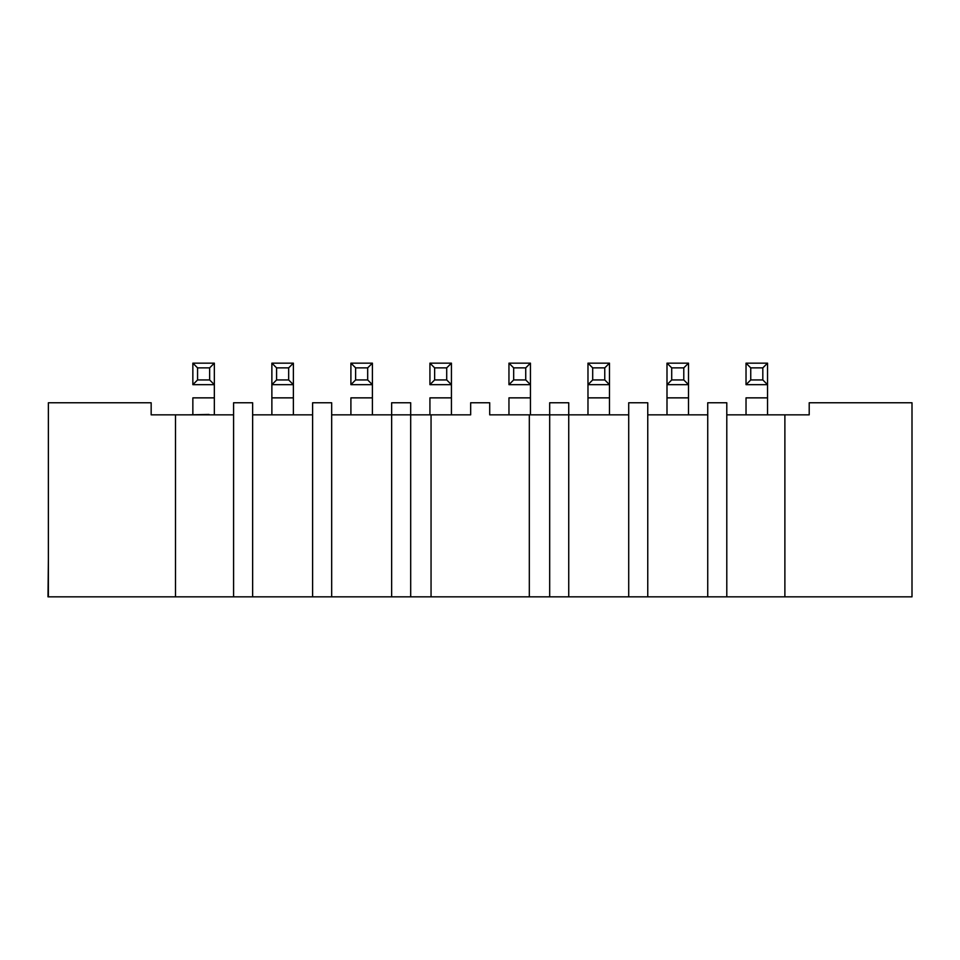 <?xml version="1.0" encoding="UTF-8"?>
<svg xmlns="http://www.w3.org/2000/svg" width="960" height="960" viewBox="0 0 960 960"><rect width="100%" height="100%" fill="white"/><g stroke="black" fill="none" stroke-linecap="round" stroke-linejoin="round"><path stroke-width="1.44" d="M240.804 596.844L167.544 596.844M230.22 596.844L156.972 596.844M252.636 402.768L233.592 402.768L233.592 596.844L252.636 596.844L252.636 402.768L252.636 596.844L233.592 596.844L233.592 402.768L252.636 402.768M175.5 596.844L233.592 596.844L175.5 596.844L175.5 414.84L175.5 596.844L48.372 596.844L175.5 596.844M233.592 414.84L151.164 414.84L151.164 402.768L48.372 402.768L48.372 596.844L48.372 402.768L151.164 402.768L151.164 414.84L233.592 414.84M48.372 559.116L48 596.844L48.372 559.116M145.512 596.844L67.62 596.844L145.512 596.844M209.016 414.456L189.216 414.84L209.016 414.456M647.76 596.844L252.636 596.844L707.736 596.844L647.76 596.844L647.76 402.768L647.76 596.844M912 596.844L707.736 596.844L912 596.844L912 402.768L912 596.844M252.636 414.84L312.612 414.84L252.636 414.84M500.844 414.84L489.708 414.84L489.708 402.768L470.664 402.768L470.664 414.84L331.668 414.84L391.644 414.84L391.644 596.844L391.644 402.768L410.688 402.768L410.688 414.84L459.54 414.84M489.708 414.84L549.684 414.84L549.684 596.844L549.684 402.768L568.74 402.768L568.74 414.84L628.716 414.84L568.74 414.84L568.74 596.844L568.74 414.84L529.32 414.84L529.32 596.844L529.32 414.84L489.708 414.84L489.708 402.768L470.664 402.768L470.664 414.84M647.76 414.84L707.736 414.84L647.76 414.84M726.792 414.84L809.208 414.84L784.884 414.84L784.884 596.844L784.884 414.84L726.792 414.84M912 402.768L809.208 402.768L809.208 414.84L809.208 402.768L912 402.768M726.792 402.768L726.792 596.844L726.792 402.768L707.736 402.768L707.736 596.844L707.736 402.768L726.792 402.768M647.76 402.768L628.716 402.768L628.716 596.844L628.716 402.768L647.76 402.768M431.052 414.84L431.052 596.844L431.052 414.84M410.688 414.84L410.688 596.844L410.688 402.768L391.644 402.768L391.644 414.84L410.688 414.84M331.668 402.768L331.668 596.844L331.668 402.768L312.612 402.768L312.612 596.844L312.612 402.768L331.668 402.768M803.412 596.844L730.152 596.844M767.532 397.86L767.532 414.84L767.532 397.86L746.028 397.86L746.028 414.84L746.028 397.86L767.532 397.86L767.532 384.66L767.532 397.86M666.996 397.86L666.996 414.84L666.996 397.86L688.5 397.86L666.996 397.86L666.996 384.66L666.996 397.86M688.5 414.84L688.5 397.86L688.5 414.84M271.872 414.84L271.872 397.86L271.872 414.84M293.376 397.86L293.376 414.84L293.376 397.86L271.872 397.86L271.872 384.66L271.872 397.86L293.376 397.86L293.376 384.66L293.376 397.86M587.976 397.86L587.976 414.84L587.976 397.86L609.48 397.86L587.976 397.86L587.976 384.66L587.976 397.86M609.48 414.84L609.48 397.86L609.48 414.84M451.428 397.86L451.428 414.84L451.428 397.86L429.924 397.86L429.924 414.84L429.924 397.86L451.428 397.86L451.428 384.66L451.428 397.86M530.448 397.86L530.448 414.84L530.448 397.86L508.956 397.86L508.956 414.84L508.956 397.86L530.448 397.86L530.448 384.66L530.448 397.86M372.396 397.86L372.396 414.84L372.396 397.86L350.904 397.86L350.904 414.84L350.904 397.86L372.396 397.86L372.396 384.66L372.396 397.86M568.74 414.84L568.74 402.768L549.684 402.768L549.684 414.84L568.74 414.84M214.344 397.86L214.344 414.84L214.344 397.86L192.852 397.86L192.852 414.84L192.852 397.86L214.344 397.86L214.344 384.66L214.344 397.86M746.028 384.66L746.028 363.156L767.532 363.156L767.532 384.66L746.028 384.66L767.532 384.66L767.532 363.156L762.816 367.872L762.816 379.944L767.532 384.66L762.816 379.944L750.744 379.944L746.028 384.66L750.744 379.944L750.744 367.872L746.028 363.156L746.028 384.66M688.5 397.86L688.5 384.66L688.5 397.86M609.48 397.86L609.48 384.66L609.48 397.86M429.924 384.66L429.924 363.156L451.428 363.156L451.428 384.66L429.924 384.66L451.428 384.66L451.428 363.156L446.712 367.872L446.712 379.944L451.428 384.66L446.712 379.944L434.64 379.944L429.924 384.66L434.64 379.944L434.64 367.872L429.924 363.156L429.924 384.66M508.956 384.66L508.956 363.156L530.448 363.156L530.448 384.66L508.956 384.66L530.448 384.66L530.448 363.156L525.732 367.872L525.732 379.944L530.448 384.66L525.732 379.944L513.672 379.944L508.956 384.66L513.672 379.944L513.672 367.872L508.956 363.156L508.956 384.66M350.904 384.66L350.904 363.156L372.396 363.156L372.396 384.66L350.904 384.66L372.396 384.66L372.396 363.156L367.68 367.872L367.68 379.944L372.396 384.66L367.68 379.944L355.62 379.944L350.904 384.66L355.62 379.944L355.62 367.872L350.904 363.156L350.904 384.66M192.852 384.66L192.852 363.156L214.344 363.156L214.344 384.66L192.852 384.66L214.344 384.66L214.344 363.156L192.852 363.156L197.568 367.872L209.64 367.872L214.344 363.156L209.64 367.872L209.64 379.944L214.344 384.66L209.64 379.944L197.568 379.944L192.852 384.66L197.568 379.944L197.568 367.872L192.852 363.156L192.852 384.66M688.5 384.66L666.996 384.66L666.996 363.156L688.5 363.156L688.5 384.66L683.784 379.944L671.712 379.944L666.996 384.66L688.5 384.66L688.5 363.156L666.996 363.156L666.996 384.66L671.712 379.944L671.712 367.872L666.996 363.156L671.712 367.872L683.784 367.872L688.5 363.156L683.784 367.872L683.784 379.944L688.5 384.66M271.872 384.66L271.872 363.156L293.376 363.156L293.376 384.66L271.872 384.66L276.588 379.944L276.588 367.872L271.872 363.156L271.872 384.66L293.376 384.66L293.376 363.156L271.872 363.156L276.588 367.872L288.66 367.872L293.376 363.156L288.66 367.872L288.66 379.944L293.376 384.66L288.66 379.944L276.588 379.944L271.872 384.66M609.48 384.66L587.976 384.66L587.976 363.156L609.48 363.156L609.48 384.66L604.764 379.944L592.692 379.944L587.976 384.66L609.48 384.66L609.48 363.156L587.976 363.156L587.976 384.66L592.692 379.944L592.692 367.872L587.976 363.156L592.692 367.872L604.764 367.872L609.48 363.156L604.764 367.872L604.764 379.944L609.48 384.66M762.816 367.872L767.532 363.156L746.028 363.156L750.744 367.872L762.816 367.872L750.744 367.872L750.744 379.944L762.816 379.944L762.816 367.872M446.712 367.872L451.428 363.156L429.924 363.156L434.64 367.872L446.712 367.872L434.64 367.872L434.64 379.944L446.712 379.944L446.712 367.872M525.732 367.872L530.448 363.156L508.956 363.156L513.672 367.872L525.732 367.872L513.672 367.872L513.672 379.944L525.732 379.944L525.732 367.872M367.68 367.872L372.396 363.156L350.904 363.156L355.62 367.872L367.68 367.872L355.62 367.872L355.62 379.944L367.68 379.944L367.68 367.872M683.784 379.944L683.784 367.872L671.712 367.872L671.712 379.944L683.784 379.944M288.66 379.944L288.66 367.872L276.588 367.872L276.588 379.944L288.66 379.944M604.764 379.944L604.764 367.872L592.692 367.872L592.692 379.944L604.764 379.944M209.64 379.944L209.64 367.872L197.568 367.872L197.568 379.944L209.64 379.944"/></g></svg>
